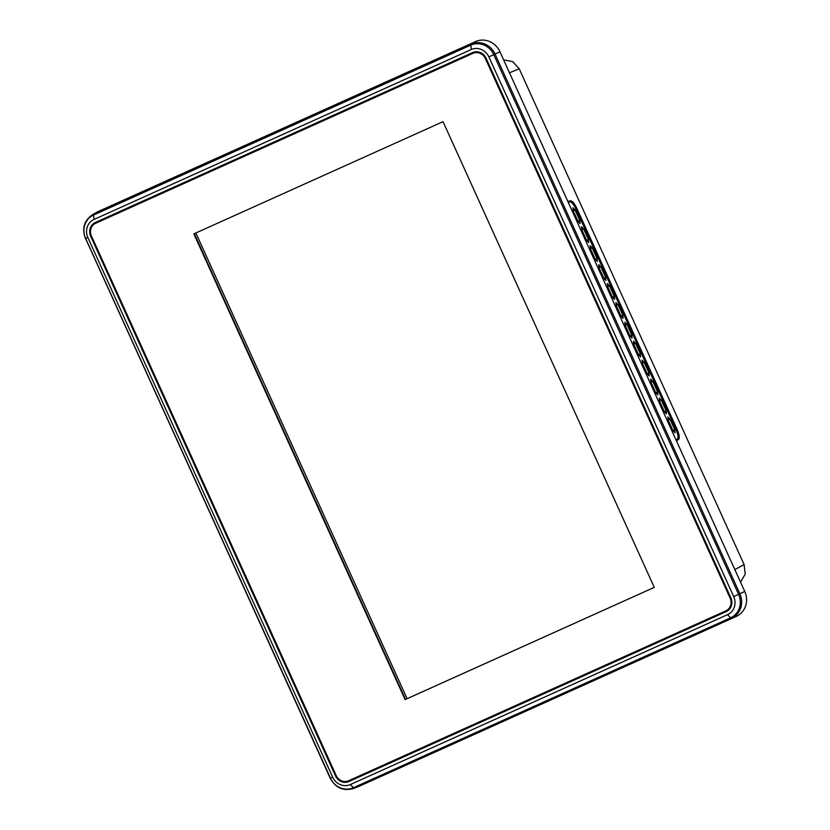 <?xml version="1.0" encoding="UTF-8"?>
<svg xmlns="http://www.w3.org/2000/svg" width="830" height="830" viewBox="0 0 830 830"><rect width="100%" height="100%" fill="white"/><g stroke="black" fill="none" stroke-linecap="round" stroke-linejoin="round"><path stroke-width="1.25" d="M581.809 229.734L583.635 228.914L581.529 226.704L581.83 229.775L586.644 240.378L588.719 242.599L588.449 239.517L586.623 240.347M590.41 248.678L592.236 247.859L590.12 245.659L590.431 248.72L595.245 259.334L597.32 261.554L597.05 258.472L595.224 259.292M603.835 278.278L605.91 280.499L605.641 277.417L603.815 278.237L599.021 267.665L598.721 264.604L600.827 266.804L605.641 277.417M607.601 286.578L609.428 285.759L607.311 283.549L607.622 286.62L612.426 297.233L614.511 299.454L614.241 296.372L612.416 297.192M616.192 305.523L618.018 304.703L615.912 302.504L616.213 305.565L621.027 316.178L623.102 318.398L622.832 315.317L621.006 316.137M629.97 335.88L632.045 338.101L631.775 335.019L626.961 324.416L624.845 322.206L625.156 325.277L629.97 335.88M638.561 354.835L640.636 357.056L640.366 353.974L635.552 343.361L633.446 341.161L633.747 344.222L638.561 354.835M647.161 373.78L649.236 376L648.967 372.919L644.153 362.305L642.036 360.106L642.347 363.167L647.161 373.78L648.967 372.919M655.752 392.735L657.827 394.956L657.557 391.874L652.743 381.261L650.637 379.051L650.938 382.122L655.752 392.735M664.353 411.68L666.428 413.9L666.158 410.819L661.344 400.205L659.228 398.006L659.539 401.066L664.353 411.68M672.943 430.625L675.018 432.845L674.749 429.764L669.935 419.16L667.828 416.951L668.129 420.022L672.943 430.625L674.749 429.764M573.219 210.779L575.045 209.959L572.928 207.759L573.24 210.82L578.053 221.434L580.129 223.654L579.859 220.573L578.033 221.392M194.293 233.687L405.538 699.389L654.279 587.37L443.023 121.668L193.847 233.884L405.102 699.597L194.334 233.676M730.151 598.171L485.343 58.505A9.804 9.14 -115.4 0 0 472.965 53.338L95.689 223.249A9.804 9.14 -115.4 0 0 95.533 223.322A9.804 9.14 -115.4 0 0 91.404 235.928L336.212 775.594A9.804 9.14 -115.4 0 0 348.59 780.771L725.866 610.859A9.804 9.14 -115.4 0 0 726.022 610.787A9.804 9.14 -115.4 0 0 730.151 598.171L485.778 58.308A9.804 9.14 -115.4 0 0 473.391 53.13L96.124 223.042A9.804 9.14 -115.4 0 0 95.969 223.114A9.804 9.14 -115.4 0 0 95.803 223.197M726.302 610.652A9.804 9.14 -115.4 0 0 726.458 610.579A9.804 9.14 -115.4 0 0 730.587 597.963M405.102 699.597L654.279 587.381M575.045 209.959L579.859 220.573M618.018 304.703L622.832 315.317M609.428 285.759L614.241 296.372M592.236 247.859L597.05 258.472M583.635 228.914L588.449 239.517M568.322 202.489L569.473 201.939C571.299 201.638 573.354 203.796 575.636 208.403L676.294 430.303C678.255 435.096 678.546 438.095 677.155 439.298L675.994 439.848M567.959 201.7L569.868 200.787L569.473 201.939M575.636 208.403L576.663 207.936C574.153 202.852 571.891 200.466 569.868 200.787M576.663 207.936L677.322 429.836C679.48 435.055 679.801 438.365 678.276 439.765L676.367 440.678M734.841 569.588L744.105 564.576L519.186 68.755L512.701 61.576L503.613 59.853M744.105 564.576L745.236 574.153L740.526 582.11M95.398 222.471A10.634 9.919 -115.4 0 0 91.134 236.042L335.932 775.708A10.634 9.919 -115.4 0 0 349.368 781.321L726.592 611.43M335.496 775.915L90.698 236.249A10.634 9.919 64.6 0 1 95.17 222.575A10.634 9.919 64.6 0 1 95.346 222.492L472.612 52.581A10.634 9.919 64.6 0 1 486.058 58.193L730.857 597.859A10.634 9.919 64.6 0 1 726.385 611.534A10.634 9.919 64.6 0 1 726.209 611.617L348.942 781.528A10.634 9.919 64.6 0 1 335.496 775.915L335.932 775.708M93.977 219.462A13.965 13.021 -115.4 0 0 87.866 237.525L332.674 777.191A13.965 13.021 -115.4 0 0 350.312 784.558L727.578 614.646A13.965 13.021 -115.4 0 0 733.689 596.583L488.88 56.917A13.965 13.021 -115.4 0 0 471.243 49.541L93.977 219.462L93.583 215.012A2.666 0.965 -114.2 0 1 93.852 214.005A18.945 17.658 -115.4 0 0 92.493 214.7C84.11 220.521 81.765 228.478 85.438 238.573L85.656 238.49A18.146 16.922 64.6 0 1 93.583 215.012L470.859 45.1A18.146 16.922 64.6 0 1 493.777 54.676L738.586 594.342A18.146 16.922 64.6 0 1 730.649 617.811A2.666 0.965 65.8 0 0 731.572 618.257A18.945 17.658 -115.4 0 0 739.852 593.751L733.689 596.583M359.048 786.321L354.306 788.168A18.945 17.658 -115.4 0 1 353.518 788.5L358.238 786.664A19.308 18.001 64.6 0 0 359.048 786.321L736.314 616.41A19.308 18.001 64.6 0 0 744.749 591.437L499.951 51.771A19.308 18.001 64.6 0 0 475.559 41.573L98.293 211.494A19.308 18.001 64.6 0 0 96.892 212.2L92.493 214.7M407.115 698.684L195.87 232.981M631.775 335.019L629.949 335.849M640.366 353.974L638.54 354.794M657.557 391.874L655.731 392.694M666.158 410.819L664.332 411.639M668.109 419.98L669.935 419.16M659.518 401.025L661.344 400.205M650.917 382.08L652.743 381.261M642.327 363.135L644.153 362.305M633.726 344.18L635.552 343.361M625.135 325.236L626.961 324.416M599.001 267.634L600.827 266.804M677.322 429.836L676.294 430.303M677.155 439.298L678.276 439.765M519.186 68.755L509.485 72.791M736.314 616.41L354.306 788.168A2.666 0.965 -114.2 0 1 353.383 787.732A18.146 16.922 64.6 0 1 330.454 778.156L85.656 238.49L87.866 237.525M85.573 238.511L330.236 778.239L332.674 777.191M727.578 614.646L730.649 617.811L353.383 787.732L350.312 784.558M744.749 591.437L739.852 593.751L495.054 54.085A18.945 17.658 -115.4 0 0 471.129 44.094A2.666 0.965 65.8 0 0 470.859 45.1L471.243 49.541M488.88 56.917L499.951 51.771M475.559 41.573L98.293 211.494M353.518 788.5C343.392 791.343 335.631 787.929 330.236 778.239"/></g></svg>
